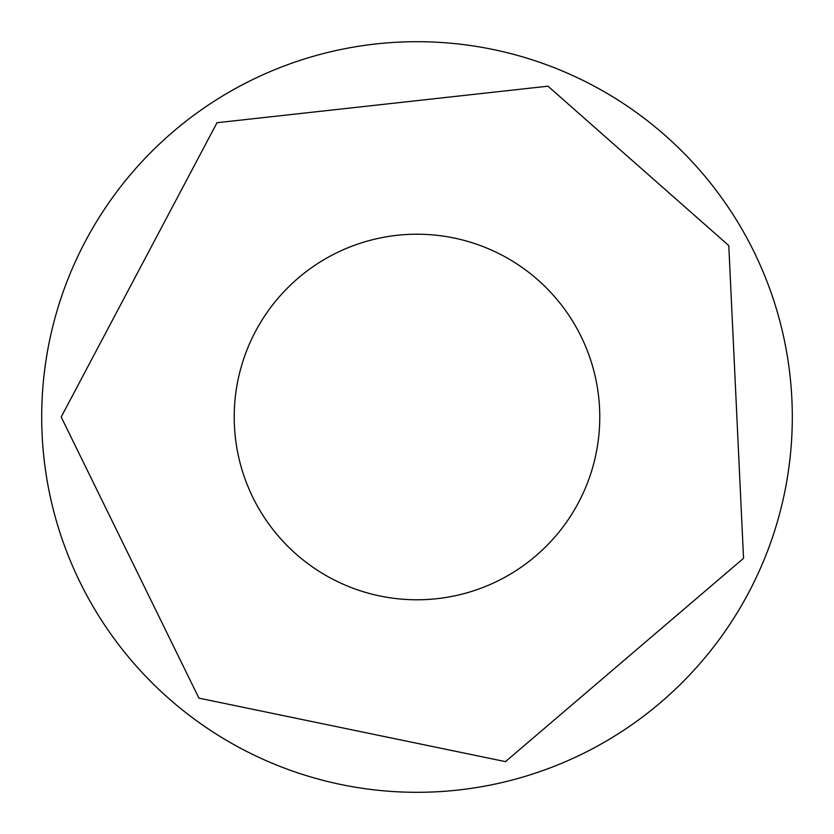 <?xml version="1.0" encoding="UTF-8"?>
<svg xmlns="http://www.w3.org/2000/svg" width="834" height="834" viewBox="0 0 834 834"><rect width="100%" height="100%" fill="white"/><g stroke="black" fill="none" stroke-linecap="round" stroke-linejoin="round"><path stroke-width="1.25" d="M792.3 417A375.3 375.3 0 0 1 229.35 742.02A375.3 375.3 0 0 1 229.35 91.98A375.3 375.3 0 0 1 792.3 417M599.771 417A182.771 182.771 0 0 1 325.614 575.293A182.771 182.771 0 0 1 325.614 258.707A182.771 182.771 0 0 1 599.771 417M61.195 417L198.93 698.141L505.487 761.63L743.542 558.311L728.791 245.592L547.98 86.183L217.007 122.723L61.195 417"/></g></svg>
